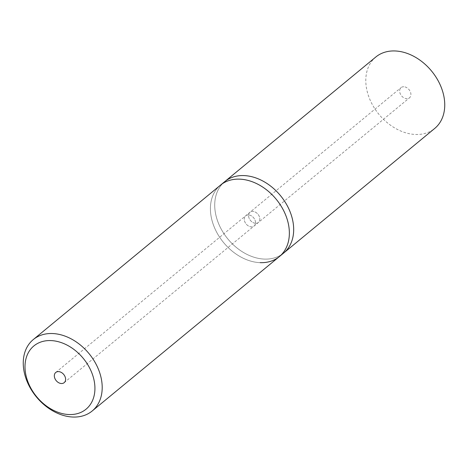 <?xml version="1.0" encoding="UTF-8"?>
<svg xmlns="http://www.w3.org/2000/svg" width="468" height="468" viewBox="0 0 468 468"><rect width="100%" height="100%" fill="white"/><g stroke="black" fill="none" stroke-linecap="round" stroke-linejoin="round"><path stroke-width="0.35" stroke-dasharray="2.34 1.75" d="M260.138 262.653A46.291 34.076 50.5 0 1 216.28 231.473A46.291 34.076 50.5 0 1 220.428 185.188A46.291 34.076 50.5 0 0 216.28 231.473A46.291 34.076 50.5 0 0 260.138 262.653A46.291 34.076 50.5 0 0 279.343 256.61M248.42 214.935A6.611 4.867 -129.5 0 0 245.677 215.795A6.611 4.867 -129.5 0 0 245.086 222.405A6.611 4.867 -129.5 0 0 251.351 226.863A6.611 4.867 -129.5 0 0 254.095 225.997A6.611 4.867 -129.5 0 0 254.686 219.387A6.611 4.867 -129.5 0 0 248.42 214.935A6.611 4.867 50.5 0 1 254.686 219.387A6.611 4.867 50.5 0 1 254.095 225.997A6.611 4.867 50.5 0 1 251.351 226.863A6.611 4.867 50.5 0 1 245.086 222.405A6.611 4.867 50.5 0 1 245.677 215.795A6.611 4.867 50.5 0 1 248.42 214.935M224.745 181.625A46.291 34.076 -129.5 0 0 220.592 227.916A46.291 34.076 -129.5 0 0 264.455 259.091A46.291 34.076 -129.5 0 0 283.661 253.048A46.291 34.076 -129.5 0 1 264.455 259.091A46.291 34.076 -129.5 0 1 220.592 227.916A46.291 34.076 -129.5 0 1 224.745 181.625M375.816 57.008A46.291 34.076 -129.5 0 0 371.668 103.293A46.291 34.076 -129.5 0 0 415.525 134.468A46.291 34.076 -129.5 0 0 434.731 128.425M255.668 223.3A6.611 4.867 50.5 0 1 249.397 218.849A6.611 4.867 50.5 0 1 249.994 212.232A6.611 4.867 50.5 0 1 252.738 211.372A6.611 4.867 50.5 0 1 259.003 215.824A6.611 4.867 50.5 0 1 258.406 222.44A6.611 4.867 50.5 0 1 255.668 223.3A6.611 4.867 -129.5 0 0 258.406 222.44A6.611 4.867 -129.5 0 0 259.003 215.824A6.611 4.867 -129.5 0 0 252.738 211.372A6.611 4.867 -129.5 0 0 249.994 212.232A6.611 4.867 -129.5 0 0 249.397 218.849A6.611 4.867 -129.5 0 0 255.668 223.3M403.808 86.75A6.611 4.867 -129.5 0 0 401.064 87.615A6.611 4.867 -129.5 0 0 400.473 94.226A6.611 4.867 -129.5 0 0 406.739 98.684A6.611 4.867 -129.5 0 0 409.482 97.818A6.611 4.867 -129.5 0 0 410.073 91.207A6.611 4.867 -129.5 0 0 403.808 86.75M55.756 372.464L401.064 87.615M64.174 382.666L409.482 97.818"/><path stroke-width="0.7" d="M52.474 333.532A46.291 34.076 -129.5 0 0 33.269 339.575A46.291 34.076 -129.5 0 0 29.121 385.86A46.291 34.076 -129.5 0 0 72.985 417.041A46.291 34.076 -129.5 0 0 92.184 410.992A46.291 34.076 -129.5 0 0 96.332 364.707A46.291 34.076 -129.5 0 0 52.474 333.532M33.269 339.575L220.428 185.188A46.291 34.076 50.5 0 1 239.628 179.145A46.291 34.076 50.5 0 1 283.491 210.319A46.291 34.076 50.5 0 1 279.343 256.61A46.291 34.076 50.5 0 1 260.138 262.653M69.048 414.543A41.003 30.18 50.5 0 1 26.196 376.313A41.003 30.18 50.5 0 1 50.883 340.581A41.003 30.18 50.5 0 1 93.735 378.811A41.003 30.18 50.5 0 1 69.048 414.543M61.431 383.526A6.611 4.867 50.5 0 1 55.165 379.074A6.611 4.867 50.5 0 1 55.756 372.464A6.611 4.867 50.5 0 1 58.5 371.598A6.611 4.867 50.5 0 1 64.765 376.05A6.611 4.867 50.5 0 1 64.174 382.666A6.611 4.867 50.5 0 1 61.431 383.526M243.945 175.582A46.291 34.076 -129.5 0 0 224.745 181.625L375.816 57.008A46.291 34.076 -129.5 0 1 395.015 50.959A46.291 34.076 -129.5 0 1 438.879 82.14A46.291 34.076 -129.5 0 1 434.731 128.425L283.661 253.048A46.291 34.076 -129.5 0 0 287.808 206.757A46.291 34.076 -129.5 0 0 243.945 175.582A46.291 34.076 -129.5 0 0 224.745 181.625L220.428 185.188A46.291 34.076 50.5 0 1 239.628 179.145A46.291 34.076 50.5 0 1 283.491 210.319A46.291 34.076 50.5 0 1 279.343 256.61L283.661 253.048A46.291 34.076 -129.5 0 0 287.808 206.757A46.291 34.076 -129.5 0 0 243.945 175.582M92.184 410.992L279.343 256.61"/></g></svg>
